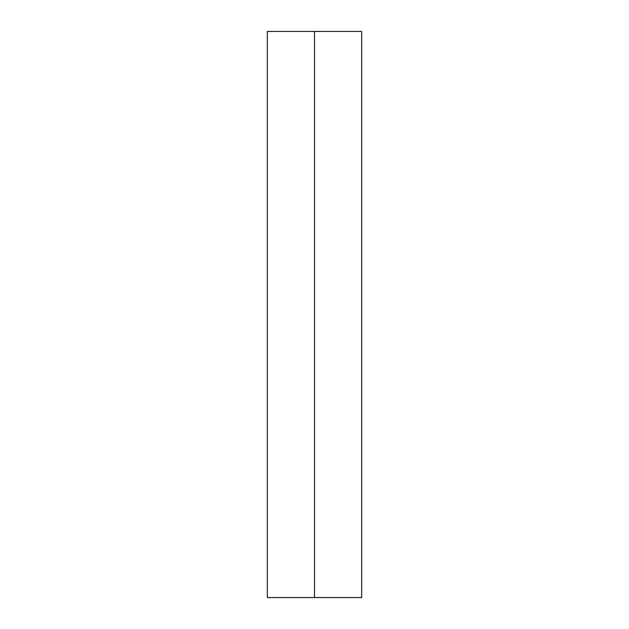 <?xml version="1.0" encoding="UTF-8"?>
<svg xmlns="http://www.w3.org/2000/svg" width="629" height="629" viewBox="0 0 629 629"><rect width="100%" height="100%" fill="white"/><g stroke="black" fill="none" stroke-linecap="round" stroke-linejoin="round"><path stroke-width="0.94" d="M314.5 597.55L267.325 597.55L267.325 31.45L267.325 597.55L314.5 597.55L314.5 31.45L314.5 597.55L361.675 597.55L361.675 31.45L267.325 31.45L314.5 31.45L314.5 597.55"/></g></svg>
